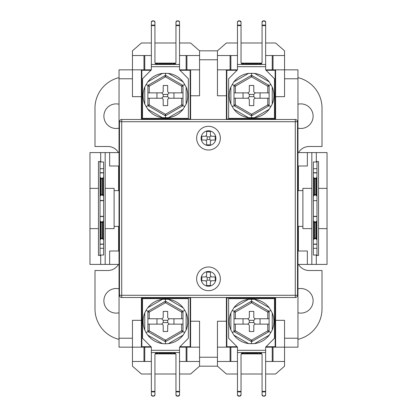 <?xml version="1.0" encoding="UTF-8"?>
<svg xmlns="http://www.w3.org/2000/svg" width="417" height="417" viewBox="0 0 417 417"><rect width="100%" height="100%" fill="white"/><g stroke="black" fill="none" stroke-linecap="round" stroke-linejoin="round"><path stroke-width="0.63" d="M297.962 339.365A31.311 31.311 0 0 0 322.007 309.232L322.007 270.508L309.148 270.508A12.302 12.302 0 0 1 298.525 264.414M297.962 77.635A31.311 31.311 0 0 1 322.007 107.768L322.007 146.492L309.148 146.492A12.302 12.302 0 0 0 298.525 152.586M119.038 77.635A31.311 31.311 0 0 0 94.993 107.768L94.993 146.492L107.852 146.492A12.302 12.302 0 0 1 118.475 152.586M119.038 339.365A31.311 31.311 0 0 1 94.993 309.232L94.993 270.508L107.852 270.508A12.302 12.302 0 0 0 118.475 264.414M119.038 288.851A12.302 12.302 0 0 0 103.885 300.813A12.302 12.302 0 0 0 119.038 312.781M119.038 128.149A12.302 12.302 0 0 1 103.885 116.187A12.302 12.302 0 0 1 119.038 104.219M297.962 128.149A12.302 12.302 0 0 0 313.115 116.187A12.302 12.302 0 0 0 297.962 104.219M297.962 288.851A12.302 12.302 0 0 1 313.115 300.813A12.302 12.302 0 0 1 297.962 312.781M132.455 69.832L119.038 69.832L119.038 78.777L132.455 78.777L132.455 69.832L143.974 69.832L143.974 55.518L132.455 55.518L132.455 69.832M132.455 338.223L119.038 338.223L119.038 347.168L143.974 347.168L143.974 361.482L132.455 361.482L132.455 320.329L141.405 320.329L141.405 297.962L190.605 297.962M119.038 338.223L119.038 78.777M217.445 361.482L230.085 361.482L230.085 347.168L237.466 347.168L237.466 352.537L265.645 352.537L265.645 347.168L297.962 347.168L297.962 69.832L284.545 69.832L284.545 96.671L275.595 96.671L275.595 119.038L226.395 119.038M297.962 338.223L284.545 338.223L284.545 320.329L275.595 320.329L275.595 297.962L226.395 297.962M199.555 59.767L217.445 59.767L217.445 50.822L199.555 50.822L199.555 95.774L190.605 95.774L190.605 119.486M217.445 59.767L217.445 95.774L226.395 95.774L226.395 119.486M190.605 119.038L141.405 119.038L141.405 96.671L132.455 96.671L132.455 78.777M217.445 357.233L199.555 357.233L199.555 366.178L217.445 366.178L217.445 321.226L226.395 321.226L226.395 297.514M284.545 338.223L284.545 366.178L275.595 374.007L265.645 374.007M181.661 92.866L168.802 92.866L167.681 91.75L167.681 85.485L163.209 85.485L163.209 91.75L162.093 92.866L149.229 92.866L149.229 86.189L165.445 76.827L181.661 86.189L181.661 92.866L183 92.866L183 98.235L181.661 98.235L181.661 104.912L165.445 114.274L149.229 104.912L149.229 98.235L147.889 98.235L147.889 92.866L149.229 92.866M149.229 98.235L162.093 98.235L163.209 99.355L163.209 105.616L167.681 105.616L167.681 99.355L168.802 98.235L181.661 98.235M235.339 98.235L248.198 98.235L249.319 99.355L249.319 105.616L253.791 105.616L253.791 99.355L254.907 98.235L267.771 98.235L267.771 104.912L251.555 114.274L235.339 104.912L235.339 98.235L234 98.235L234 104.912L235.339 104.912L234.667 106.074L250.883 115.436A1.34 1.34 0 0 0 252.228 115.436L268.439 106.074A1.34 1.34 0 0 0 269.111 104.912L269.111 98.235L267.771 98.235M267.771 92.866L254.907 92.866L253.791 91.75L253.791 85.485L249.319 85.485L249.319 91.75L248.198 92.866L235.339 92.866L235.339 86.189L251.555 76.827L267.771 86.189L267.771 92.866L269.111 92.866L269.111 86.189L267.771 86.189L268.439 85.026L252.228 75.665A1.34 1.34 0 0 0 250.883 75.665L234.667 85.026L235.339 86.189L234 86.189L234 92.866L235.339 92.866M181.661 318.765L168.802 318.765L167.681 317.645L167.681 311.384L163.209 311.384L163.209 317.645L162.093 318.765L149.229 318.765L149.229 312.088L165.445 302.726L181.661 312.088L181.661 318.765L183 318.765L183 324.134L168.802 324.134L167.681 325.25L167.681 331.515L163.209 331.515L163.209 325.25L162.093 324.134L147.889 324.134L147.889 318.765L149.229 318.765M181.661 324.134L181.661 330.811L165.445 340.173L149.229 330.811L149.229 324.134M235.339 324.134L248.198 324.134L249.319 325.25L249.319 331.515L253.791 331.515L253.791 325.25L254.907 324.134L267.771 324.134L267.771 330.811L251.555 340.173L235.339 330.811L235.339 324.134L234 324.134L234 330.811L235.339 330.811L234.667 331.974L250.883 341.335A1.34 1.34 0 0 0 252.228 341.335L268.439 331.974A1.34 1.34 0 0 0 269.111 330.811L269.111 324.134L267.771 324.134M267.771 318.765L254.907 318.765L253.791 317.645L253.791 311.384L249.319 311.384L249.319 317.645L248.198 318.765L235.339 318.765L235.339 312.088L251.555 302.726L267.771 312.088L267.771 318.765L269.111 318.765L269.111 312.088L267.771 312.088L268.439 310.926L252.228 301.564A1.34 1.34 0 0 0 250.883 301.564L234.667 310.926A1.34 1.34 0 0 0 234 312.088L234 318.765L235.339 318.765M121.722 119.486A2.236 2.236 0 0 0 119.486 121.722L121.722 121.722L121.722 119.486L295.278 119.486L295.278 121.722L297.514 121.722A2.236 2.236 0 0 0 295.278 119.486M121.722 297.514L121.722 295.278L119.486 295.278A2.236 2.236 0 0 0 121.722 297.514L295.278 297.514A2.236 2.236 0 0 0 297.514 295.278L295.278 295.278L295.278 297.514M119.486 121.722L119.486 295.278M297.514 295.278L297.514 121.722M298.41 236.012L297.962 236.012M297.962 241.38L298.41 241.38M327.037 228.631L318.541 228.631L318.541 188.369L327.037 188.369L327.037 264.414L311.833 264.414L311.833 228.631L302.883 228.631L302.883 226.395L298.41 226.395L298.41 250.998L307.355 250.998L307.355 264.414L297.962 264.414M302.883 226.395L302.883 190.605L298.41 190.605L298.41 166.002L307.355 166.002L307.355 152.586L297.962 152.586M89.963 188.369L98.459 188.369L98.459 228.631L89.963 228.631L89.963 152.586L105.167 152.586L105.167 188.369L114.117 188.369L114.117 190.605L118.59 190.605L118.59 166.002L109.645 166.002L109.645 152.586L119.038 152.586M114.117 190.605L114.117 226.395L118.59 226.395L118.59 250.998L109.645 250.998L109.645 264.414L119.038 264.414M313.396 248.313L313.396 255.022L316.972 255.022L316.972 248.313L313.396 248.313L313.396 244.284L316.972 244.284L316.972 216.329L313.396 216.329L313.396 244.284M313.396 216.329L313.396 200.671L316.972 200.671L313.396 200.671M313.396 200.478L313.396 196.225L314.569 195.052L315.805 195.052A0.672 0.386 -45 0 0 316.279 194.577L315.805 194.577L315.805 195.052L316.972 196.225L316.972 195.276L316.279 194.577L316.279 178.81A0.672 0.386 -135 0 0 315.805 178.335L314.569 178.335A0.672 0.386 135 0 0 314.095 178.81L314.569 178.81L314.569 178.335L313.396 177.162L313.396 178.111L314.095 178.81L314.095 194.577A0.672 0.386 45 0 0 314.569 195.052L314.569 194.577L314.095 194.577L313.396 195.276L313.396 196.225M313.396 195.276L313.396 178.111M313.396 177.162L313.396 172.909L316.972 172.909L316.972 161.978L313.396 161.978L313.396 172.909M316.972 172.909L316.972 177.162L315.805 178.335L315.805 178.81L316.279 178.81L316.972 178.111L316.972 177.162M316.972 178.111L316.972 195.276M316.972 196.225L316.972 200.478M316.972 216.329L316.972 200.671M316.972 244.284L316.972 248.313M313.396 239.838L314.569 238.665L314.569 238.19L314.095 238.19A0.672 0.386 45 0 0 314.569 238.665L315.805 238.665A0.672 0.386 -45 0 0 316.279 238.19L315.805 238.19L315.805 238.665L316.972 239.838M316.972 220.775L315.805 221.948L315.805 222.423L316.279 222.423A0.672 0.386 -135 0 0 315.805 221.948L314.569 221.948A0.672 0.386 135 0 0 314.095 222.423L314.569 222.423L314.569 221.948L313.396 220.775M316.305 264.414L316.305 255.47L318.541 255.47L318.541 228.631M318.541 188.369L318.541 161.53L316.305 161.53L316.305 152.586L311.833 152.586L311.833 228.631M307.355 264.414L311.833 264.414M210.403 281.861L211.518 280.74L215.208 280.74L215.208 276.94L211.518 276.94L210.403 275.819L210.403 272.129L206.597 272.129L206.597 275.819L205.482 276.94L201.792 276.94L201.792 280.74L205.482 280.74L206.597 281.861L206.597 285.551L210.403 285.551L210.403 281.861M209.84 280.182L207.16 280.182L207.16 277.498L209.84 277.498L209.84 280.182L210.96 281.303M210.96 276.382L209.84 277.498M269.111 312.088A1.34 1.34 0 0 0 268.439 310.926M234 324.134L234 318.765M269.111 318.765L269.111 324.134M234 330.811A1.34 1.34 0 0 0 234.667 331.974M260.052 318.765L260.052 324.134M243.054 324.134L243.054 318.765M255.355 324.134L253.791 322.565L253.791 320.329L255.355 318.765M247.75 318.765L249.319 320.329L249.319 322.565L247.75 324.134M249.319 322.565L253.791 322.565M253.791 320.329L249.319 320.329M148.066 331.479L146.075 332.63L144.756 329.946L144.756 312.948L146.075 310.264L147.743 307.782L162.463 299.281L168.432 299.281L183.152 307.782L184.814 310.264L186.133 312.948L186.133 329.946L183.152 335.117L168.432 343.613L165.445 343.811L165.445 341.513M148.066 311.416L146.075 310.264M182.823 331.479L184.814 332.63M165.445 343.811L162.463 343.613L147.743 335.117L146.075 332.63M182.823 311.416L184.814 310.264M165.445 301.382L165.445 299.083M144.756 329.946A22.367 22.367 0 0 1 144.756 312.948M162.463 343.613A22.367 22.367 0 0 1 147.743 335.117M183.152 335.117A22.367 22.367 0 0 1 168.432 343.613M147.743 307.782A22.367 22.367 0 0 1 162.463 299.281M186.133 312.948A22.367 22.367 0 0 1 186.133 329.946M168.432 299.281A22.367 22.367 0 0 1 183.152 307.782M179.534 352.537L151.355 352.537L151.355 347.168L142.52 338.223L142.52 298.635L188.369 298.635L188.369 338.223L179.534 347.168L179.534 391.401L175.958 391.401L175.958 395.253L176.657 395.952A0.672 0.672 0 0 0 177.131 396.15L178.361 396.15A0.672 0.672 0 0 0 178.836 395.952A0.672 0.386 -135 0 1 178.361 395.952L178.361 396.15M159.185 352.537L159.185 353.809L171.71 353.809L171.71 352.537M175.265 353.157L171.71 353.798L159.185 353.804L155.624 353.157M159.247 353.809L159.789 353.877M171.106 353.877L171.648 353.809M157.173 352.537A2.236 2.236 0 0 0 154.931 354.773L154.931 391.401L151.355 391.401L151.355 395.253L152.054 395.952A0.672 0.672 0 0 0 152.528 396.15L153.764 396.15A0.672 0.672 0 0 0 154.238 395.952A0.672 0.386 -135 0 1 153.764 395.952L152.528 395.952A0.672 0.386 135 0 1 152.054 395.952L151.355 395.253M154.238 395.952L154.931 395.253L154.931 391.401M178.836 395.952L179.534 395.253L179.534 391.401M151.355 391.401L151.355 352.537M173.722 352.537A2.236 2.236 0 0 1 175.958 354.773L175.958 391.401M177.131 396.15L177.131 395.952A0.672 0.386 135 0 1 176.657 395.952L175.958 395.253M190.162 297.962L190.162 346.72L179.977 346.72M150.912 346.72L141.848 346.72L141.848 297.962M199.555 361.482L186.915 361.482L186.915 347.168L179.534 347.168M151.355 347.168L143.974 347.168M141.405 347.168L141.405 320.329M199.555 357.233L199.555 321.226L190.605 321.226L190.605 347.168M190.605 321.226L190.605 297.514M186.915 347.168L199.55 347.168L199.55 321.226M144.756 347.168L144.756 361.482L151.355 361.482M144.756 361.482L143.974 361.482M179.534 361.482L186.133 361.482L186.133 347.168M186.915 361.482L186.133 361.482M151.355 374.007L141.405 374.007L132.455 366.178L132.455 361.482M199.555 366.178L190.605 374.007L179.534 374.007M175.958 374.007L154.931 374.007M175.771 353.877L155.119 353.877M298.41 180.988L297.962 180.988M297.962 175.62L298.41 175.62M313.396 168.687L316.972 168.687M316.972 172.716L313.396 172.716M302.883 190.605L302.883 188.369L311.833 188.369M316.305 152.586L327.037 152.586L327.037 188.369M307.355 152.586L311.833 152.586M211.518 136.26L210.403 135.139L210.403 131.449L206.597 131.449L206.597 135.139L205.482 136.26L201.792 136.26L201.792 140.06L205.482 140.06L206.597 141.181L206.597 144.871L210.403 144.871L210.403 141.181L211.518 140.06L215.208 140.06L215.208 136.26L211.518 136.26M207.16 136.818L209.84 136.818L209.84 139.502L207.16 139.502L207.16 136.818L206.04 135.697M210.96 135.697L209.84 136.818M210.96 140.618L209.84 139.502M207.16 139.502L206.04 140.618M234 104.912A1.34 1.34 0 0 0 234.667 106.074M269.111 92.866L269.111 98.235M234 98.235L234 92.866M234.667 85.026A1.34 1.34 0 0 0 234 86.189M269.111 86.189A1.34 1.34 0 0 0 268.439 85.026M260.052 98.235L260.052 92.866M243.054 92.866L243.054 98.235M255.355 92.866L253.791 94.435L253.791 96.671L255.355 98.235M247.75 98.235L249.319 96.671L249.319 94.435L247.75 92.866M249.319 94.435L253.791 94.435M253.791 96.671L249.319 96.671M186.133 104.052A22.367 22.367 0 0 0 186.133 87.054L183.152 81.883A22.367 22.367 0 0 0 168.432 73.387L162.463 73.387A22.367 22.367 0 0 0 147.743 81.883L144.756 87.054A22.367 22.367 0 0 0 144.756 104.052L147.743 109.218A22.367 22.367 0 0 0 162.463 117.719L168.432 117.719A22.367 22.367 0 0 0 183.152 109.218L186.133 104.052L186.133 87.054M168.432 117.719L183.152 109.218M173.722 64.463A2.236 2.236 0 0 0 175.958 62.227L175.958 25.599L179.534 25.599L179.534 64.463L151.355 64.463L151.355 25.599L154.931 25.599L154.931 21.747L154.238 21.048A0.672 0.672 0 0 0 153.764 20.85L152.528 20.85A0.672 0.672 0 0 0 152.054 21.048A0.672 0.386 45 0 1 152.528 21.048L153.764 21.048A0.672 0.386 -45 0 1 154.238 21.048L154.931 21.747M175.265 63.843L171.71 63.196L159.185 63.196L155.624 63.843M171.648 63.191L171.106 63.123M159.789 63.123L159.247 63.191M171.71 64.463L171.71 63.191L159.185 63.191L159.185 64.463M157.173 64.463A2.236 2.236 0 0 1 154.931 62.227L154.931 25.599M175.958 21.747L176.657 21.048A0.672 0.386 45 0 1 177.131 21.048L178.361 21.048A0.672 0.386 -45 0 1 178.836 21.048A0.672 0.672 0 0 0 178.361 20.85L177.131 20.85A0.672 0.672 0 0 0 176.657 21.048L175.958 21.747L175.958 25.599M152.054 21.048L151.355 21.747L151.355 25.599M179.534 25.599L179.534 21.747L178.836 21.048L179.534 21.747M151.355 64.463L151.355 69.832L142.52 78.777L142.52 118.365L188.369 118.365L188.369 78.777L179.534 69.832L179.534 64.463M150.912 70.28L141.848 70.28L141.848 119.038M190.162 119.038L190.162 70.28L179.977 70.28M199.555 55.518L186.915 55.518L186.915 69.832L179.534 69.832M151.355 69.832L143.974 69.832M186.915 69.832L199.55 69.832L199.55 95.774M190.605 69.832L190.605 95.774M141.405 96.671L141.405 69.832M151.355 55.518L143.974 55.518M186.915 55.518L179.534 55.518M155.119 63.123L175.771 63.123M199.555 50.822L190.605 42.993L179.534 42.993M175.958 42.993L154.931 42.993M151.355 42.993L141.405 42.993L132.455 50.822L132.455 55.518M265.645 42.993L275.595 42.993L284.545 50.822L284.545 69.832L273.026 69.832L273.026 55.518L284.545 55.518M217.445 50.822L226.395 42.993L237.466 42.993M241.042 42.993L262.069 42.993M241.229 63.123L261.881 63.123M147.743 109.218L162.463 117.719M183.152 81.883L168.432 73.387M162.463 73.387L147.743 81.883M144.756 87.054L144.756 104.052M165.445 115.618L165.445 117.917M148.066 105.584L146.075 106.736M182.823 105.584L184.814 106.736M182.823 85.521L184.814 84.37M148.066 85.521L146.075 84.37M165.445 75.487L165.445 73.189M173.946 98.235L173.946 92.866M156.948 92.866L156.948 98.235M163.209 94.435L167.681 94.435L167.681 96.671L163.209 96.671L163.209 94.435L161.645 92.866M169.25 98.235L167.681 96.671M163.209 96.671L161.645 98.235M167.681 94.435L169.25 92.866M183 92.866L183 86.189A1.34 1.34 0 0 0 182.333 85.026L166.117 75.665A1.34 1.34 0 0 0 164.772 75.665L148.561 85.026A1.34 1.34 0 0 0 147.889 86.189L147.889 92.866M183 86.189L181.661 86.189L182.333 85.026M147.889 98.235L147.889 104.912A1.34 1.34 0 0 0 148.561 106.074L164.772 115.436A1.34 1.34 0 0 0 166.117 115.436L182.333 106.074A1.34 1.34 0 0 0 183 104.912L183 98.235M147.889 104.912L149.229 104.912L148.561 106.074M196.647 138.157A11.853 11.853 0 0 0 208.5 150.011A11.853 11.853 0 0 0 220.353 138.157A11.853 11.853 0 0 0 208.5 126.304A11.853 11.853 0 0 0 196.647 138.157A11.853 11.853 0 0 0 208.5 150.011A11.853 11.853 0 0 0 220.353 138.157A11.853 11.853 0 0 0 208.5 126.304A11.853 11.853 0 0 0 196.647 138.157M109.645 152.586L105.167 152.586M98.459 188.369L98.459 161.53L100.695 161.53L100.695 152.586M114.117 226.395L114.117 228.631L105.167 228.631L105.167 188.369M100.028 168.687L103.604 168.687L103.604 172.716L100.028 172.716L100.028 161.978L103.604 161.978L103.604 168.687M100.028 172.716L100.028 216.522L103.604 216.522L103.604 220.775L102.431 221.948L102.431 238.19L101.195 238.19L101.195 222.423L102.905 222.423A0.672 0.386 -135 0 0 102.431 221.948L101.195 221.948A0.672 0.386 135 0 0 100.721 222.423L100.721 238.19A0.672 0.386 45 0 0 101.195 238.665L101.195 238.19L100.721 238.19L100.028 238.889L100.028 221.724L101.195 222.423L101.195 221.948L100.028 220.775L100.028 221.724M100.028 200.671L103.604 200.671L103.604 216.329L100.028 216.329M103.604 200.671L103.604 172.716M103.604 177.162L102.431 178.335L101.195 178.335A0.672 0.386 135 0 0 100.721 178.81L100.721 194.577A0.672 0.386 45 0 0 101.195 195.052L102.431 195.052A0.672 0.386 -45 0 0 102.905 194.577L102.905 178.81A0.672 0.386 -135 0 0 102.431 178.335L102.431 194.577L101.195 194.577L101.195 178.81L102.905 178.81L103.604 178.111M119.038 175.62L118.59 175.62M118.59 180.988L119.038 180.988M217.445 55.518L230.085 55.518L230.085 69.832L237.466 69.832L237.466 64.463L265.645 64.463L265.645 69.832L273.026 69.832M230.085 69.832L217.45 69.832L217.45 95.774M237.466 55.518L230.867 55.518L230.867 69.832M230.085 55.518L230.867 55.518M272.244 69.832L272.244 55.518L273.026 55.518M272.244 55.518L265.645 55.518M275.595 69.832L275.595 96.671M226.395 95.774L226.395 69.832M226.838 119.038L226.838 70.28L237.023 70.28M266.088 70.28L275.152 70.28L275.152 119.038M265.645 69.832L274.48 78.777L274.48 118.365L228.631 118.365L228.631 78.777L237.466 69.832M259.827 64.463A2.236 2.236 0 0 0 262.069 62.227L262.069 25.599L265.645 25.599L265.645 64.463M237.466 64.463L237.466 25.599L241.042 25.599L241.042 62.227A2.236 2.236 0 0 0 243.278 64.463M241.042 25.599L241.042 21.747L240.343 21.048A0.672 0.672 0 0 0 239.869 20.85L238.639 20.85A0.672 0.672 0 0 0 238.164 21.048L237.466 21.747L237.466 25.599M265.645 25.599L265.645 21.747L264.946 21.048A0.672 0.672 0 0 0 264.472 20.85L263.236 20.85A0.672 0.672 0 0 0 262.762 21.048L262.069 21.747L262.069 25.599M265.645 21.747L264.946 21.048A0.672 0.672 0 0 0 264.472 20.85L264.472 21.048A0.672 0.386 -45 0 1 264.946 21.048M241.042 21.747L240.343 21.048A0.672 0.672 0 0 0 239.869 20.85L239.869 21.048A0.672 0.386 -45 0 1 240.343 21.048M237.466 22.221L238.639 20.85A0.672 0.672 0 0 0 238.164 21.048A0.672 0.386 45 0 1 238.639 21.048L239.869 21.048L241.042 22.221M262.762 21.048A0.672 0.386 45 0 1 263.236 21.048L263.236 20.85A0.672 0.672 0 0 0 262.762 21.048M261.376 63.843L257.815 63.196L245.29 63.191L241.735 63.843M257.753 63.191L257.211 63.123M245.894 63.123L245.352 63.191M257.815 64.463L257.815 63.191L245.29 63.191L245.29 64.463M248.568 117.719L233.848 109.218L230.867 104.052A22.367 22.367 0 0 1 230.867 87.054L233.848 81.883A22.367 22.367 0 0 1 248.568 73.387L254.537 73.387A22.367 22.367 0 0 1 269.257 81.883L272.244 87.054A22.367 22.367 0 0 1 272.244 104.052L269.257 109.218A22.367 22.367 0 0 1 254.537 117.719L248.568 117.719A22.367 22.367 0 0 1 233.848 109.218M230.867 104.052L230.867 87.054M269.257 109.218L254.537 117.719M233.848 81.883L248.568 73.387M254.537 73.387L269.257 81.883M272.244 87.054L272.244 104.052M268.934 105.584L270.925 106.736M251.555 115.618L251.555 117.917M234.177 105.584L232.186 106.736M234.177 85.521L232.186 84.37M251.555 73.189L251.555 75.487M268.934 85.521L270.925 84.37M169.25 318.765L167.681 320.329L163.209 320.329L161.645 318.765M167.681 320.329L167.681 322.565L163.209 322.565L163.209 320.329M167.681 322.565L169.25 324.134M161.645 324.134L163.209 322.565M173.946 324.134L173.946 318.765M156.948 318.765L156.948 324.134M147.889 324.134L147.889 330.811A1.34 1.34 0 0 0 148.561 331.974L164.772 341.335A1.34 1.34 0 0 0 166.117 341.335L182.333 331.974A1.34 1.34 0 0 0 183 330.811L183 324.134M147.889 330.811L149.229 330.811L148.561 331.974M182.333 331.974L181.661 330.811L183 330.811M183 318.765L183 312.088A1.34 1.34 0 0 0 182.333 310.926L166.117 301.564A1.34 1.34 0 0 0 164.772 301.564L148.561 310.926A1.34 1.34 0 0 0 147.889 312.088L147.889 318.765M183 312.088L181.661 312.088L182.333 310.926M206.04 276.382L207.16 277.498M206.04 281.303L207.16 280.182M208.5 290.696A11.853 11.853 0 0 0 220.353 278.843A11.853 11.853 0 0 0 208.5 266.989A11.853 11.853 0 0 0 196.647 278.843A11.853 11.853 0 0 0 208.5 290.696A11.853 11.853 0 0 0 220.353 278.843A11.853 11.853 0 0 0 208.5 266.989A11.853 11.853 0 0 0 196.647 278.843A11.853 11.853 0 0 0 208.5 290.696M109.645 264.414L89.963 264.414L89.963 228.631M105.167 264.414L105.167 228.631M100.695 264.414L100.695 255.47L98.459 255.47L98.459 228.631M100.028 244.091L100.028 255.022L103.604 255.022L103.604 244.091L100.028 244.091L100.028 239.838L101.195 238.665L102.431 238.665A0.672 0.386 -45 0 0 102.905 238.19L102.905 222.423L103.604 221.724L103.604 238.889L102.431 238.19L102.431 238.665L103.604 239.838L103.604 238.889M100.028 244.284L103.604 244.284M103.604 221.724L103.604 220.775M100.028 238.889L100.028 239.838M103.604 239.838L103.604 244.091M100.028 220.775L100.028 216.522M103.604 248.313L100.028 248.313M118.59 236.012L119.038 236.012M119.038 241.38L118.59 241.38M217.445 366.178L226.395 374.007L237.466 374.007M241.042 374.007L262.069 374.007M261.881 353.877L241.229 353.877M273.026 347.168L273.026 361.482L284.545 361.482M265.645 361.482L273.026 361.482M230.085 361.482L237.466 361.482M230.085 347.168L217.45 347.168L217.45 321.226M275.595 320.329L275.595 347.168M226.395 347.168L226.395 321.226M266.088 346.72L275.152 346.72L275.152 297.962M226.838 297.962L226.838 346.72L237.023 346.72M265.645 347.168L274.48 338.223L274.48 298.635L228.631 298.635L228.631 338.223L237.466 347.168M265.645 352.537L265.645 391.401L262.069 391.401L262.069 395.253L262.762 395.952A0.672 0.672 0 0 0 263.236 396.15L264.472 396.15A0.672 0.672 0 0 0 264.946 395.952L265.645 395.253L265.645 391.401M262.069 391.401L262.069 354.773A2.236 2.236 0 0 0 259.827 352.537M243.278 352.537A2.236 2.236 0 0 0 241.042 354.773L241.042 391.401L237.466 391.401L237.466 352.537M237.466 391.401L237.466 395.253L238.164 395.952A0.672 0.672 0 0 0 238.639 396.15L239.869 396.15A0.672 0.672 0 0 0 240.343 395.952L241.042 395.253L240.343 395.952A0.672 0.386 -135 0 1 239.869 395.952L239.869 396.15A0.672 0.672 0 0 0 240.343 395.952M237.466 395.253L238.164 395.952A0.672 0.672 0 0 0 238.639 396.15L238.639 395.952A0.672 0.386 135 0 1 238.164 395.952M241.042 395.253L241.042 391.401M265.645 394.779L264.472 396.15A0.672 0.672 0 0 0 264.946 395.952A0.672 0.386 -135 0 1 264.472 395.952L263.236 395.952A0.672 0.386 135 0 1 262.762 395.952A0.672 0.672 0 0 0 263.236 396.15L262.069 394.779M262.069 395.253L262.762 395.952M245.29 352.537L245.29 353.809L257.815 353.809L257.815 352.537M241.735 353.157L245.29 353.798L257.815 353.809L261.376 353.157M245.352 353.809L245.894 353.877M257.211 353.877L257.753 353.809M248.568 299.281L233.848 307.782L230.867 312.948A22.367 22.367 0 0 0 230.867 329.946L233.848 335.117A22.367 22.367 0 0 0 248.568 343.613L254.537 343.613A22.367 22.367 0 0 0 269.257 335.117L272.244 329.946A22.367 22.367 0 0 0 272.244 312.948L269.257 307.782A22.367 22.367 0 0 0 254.537 299.281L248.568 299.281A22.367 22.367 0 0 0 233.848 307.782M230.867 312.948L230.867 329.946M269.257 307.782L254.537 299.281M233.848 335.117L248.568 343.613M254.537 343.613L269.257 335.117M272.244 329.946L272.244 312.948M251.555 301.382L251.555 299.083M268.934 311.416L270.925 310.264M234.177 311.416L232.186 310.264M234.177 331.479L232.186 332.63M268.934 331.479L270.925 332.63M251.555 343.811L251.555 341.513M284.545 78.777L297.962 78.777M121.722 295.278L121.722 121.722L295.278 121.722L295.278 295.278L121.722 295.278M313.396 216.522L316.972 216.522M316.972 244.091L313.396 244.091M315.805 238.19L314.569 238.19L314.569 222.423L315.805 222.423L315.805 238.19M316.972 238.889L316.279 238.19L316.279 222.423L316.972 221.724M313.396 221.724L314.095 222.423L314.095 238.19L313.396 238.889M208.5 271.462A7.381 7.381 0 0 1 215.881 278.843A7.381 7.381 0 0 1 208.5 286.224A7.381 7.381 0 0 1 201.119 278.843A7.381 7.381 0 0 1 208.5 271.462M234.667 310.926L235.339 312.088L234 312.088M252.228 301.564L251.555 302.726L250.883 301.564M268.439 331.974L267.771 330.811L269.111 330.811M250.883 341.335L251.555 340.173L252.228 341.335M156.052 352.834L159.185 352.834M171.71 352.834L174.838 352.834M159.185 353.136L171.71 353.136M151.355 391.876L154.931 391.876M152.528 396.15L151.355 394.779M154.931 394.779L153.764 396.15M175.958 391.876L179.534 391.876M179.534 394.779L178.361 395.952L177.131 395.952L175.958 394.779M151.355 350.301L179.534 350.301M314.569 178.81L315.805 178.81L315.805 194.577L314.569 194.577L314.569 178.81M208.5 145.538A7.381 7.381 0 0 1 201.119 138.157A7.381 7.381 0 0 1 208.5 130.776A7.381 7.381 0 0 1 215.881 138.157A7.381 7.381 0 0 1 208.5 145.538M268.439 106.074L267.771 104.912L269.111 104.912M250.883 115.436L251.555 114.274L252.228 115.436M252.228 75.665L251.555 76.827L250.883 75.665M174.838 64.166L171.71 64.166M159.185 64.166L156.052 64.166M159.185 63.864L171.71 63.864M154.931 25.124L151.355 25.124M153.764 20.85L154.931 22.221M151.355 22.221L152.528 20.85M179.534 25.124L175.958 25.124M178.361 20.85L179.534 22.221M175.958 22.221L177.131 20.85M151.355 66.699L179.534 66.699M144.756 55.518L144.756 69.832M186.133 69.832L186.133 55.518M148.561 85.026L149.229 86.189L147.889 86.189M166.117 75.665L165.445 76.827L164.772 75.665M182.333 106.074L181.661 104.912L183 104.912M164.772 115.436L165.445 114.274L166.117 115.436M100.028 178.111L101.195 178.81L101.195 178.335L100.028 177.162M100.028 196.225L101.195 195.052L101.195 194.577L100.721 194.577L100.028 195.276M103.604 200.478L100.028 200.478M103.604 195.276L102.431 194.577L102.431 195.052L103.604 196.225M100.028 172.909L103.604 172.909M265.645 66.699L237.466 66.699M241.042 25.124L237.466 25.124M262.069 22.221L263.236 21.048L264.472 21.048L265.645 22.221M265.645 25.124L262.069 25.124M260.948 64.166L257.815 64.166M245.29 64.166L242.162 64.166M257.815 63.864L245.29 63.864M164.772 341.335L165.445 340.173L166.117 341.335M166.117 301.564L165.445 302.726L164.772 301.564M148.561 310.926L149.229 312.088L147.889 312.088M272.244 361.482L272.244 347.168M230.867 347.168L230.867 361.482M265.645 350.301L237.466 350.301M241.042 394.779L239.869 395.952L238.639 395.952L237.466 394.779M237.466 391.876L241.042 391.876M262.069 391.876L265.645 391.876M257.815 353.136L245.29 353.136M242.162 352.834L245.29 352.834M257.815 352.834L260.948 352.834"/></g></svg>
